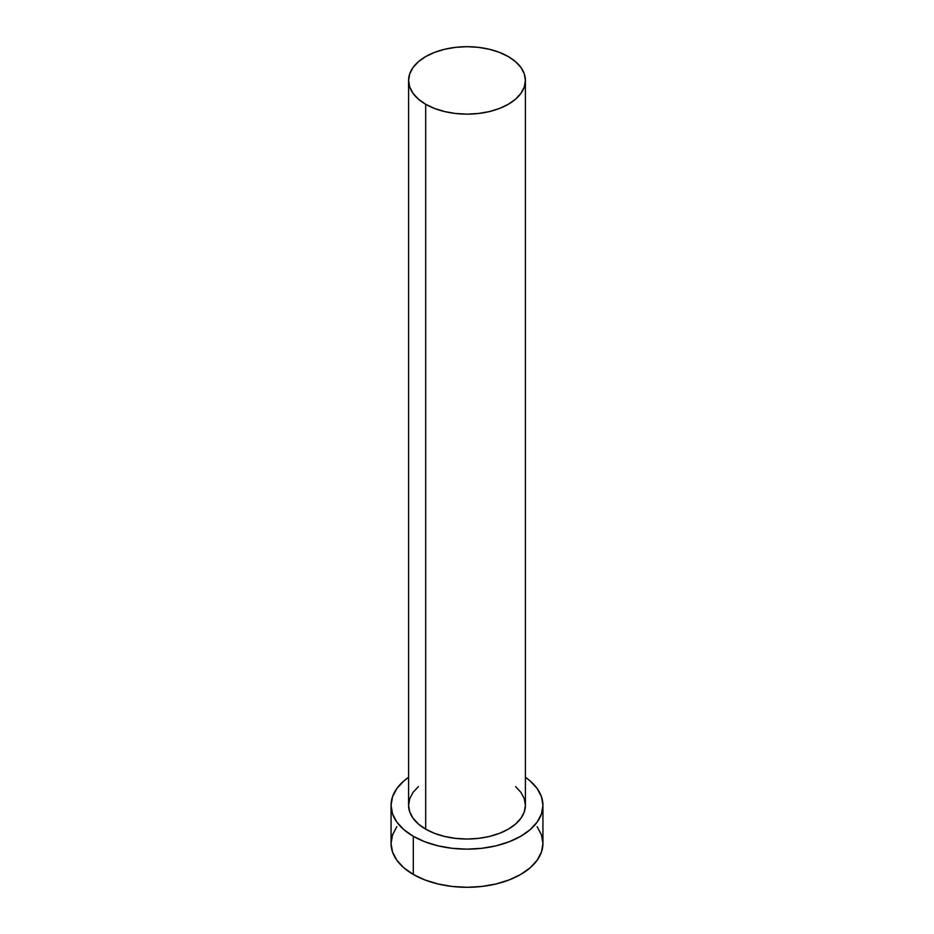 <?xml version="1.0" encoding="UTF-8"?>
<svg xmlns="http://www.w3.org/2000/svg" width="934" height="934" viewBox="0 0 934 934"><rect width="100%" height="100%" fill="white"/><g stroke="black" fill="none" stroke-linecap="round" stroke-linejoin="round"><path stroke-width="1.4" d="M408.59 80.417L409.711 87.002L413.038 93.33L418.432 99.156L425.694 104.269L434.555 108.461L444.654 111.578L455.605 113.493L467 114.146L478.395 113.493L489.346 111.578L499.445 108.461L508.306 104.269L515.568 99.156L520.962 93.33L524.289 87.002L525.41 80.417L524.289 73.844L520.962 67.517L515.568 61.691L508.306 56.577L499.445 52.386L489.346 49.269L478.395 47.342L467 46.7L455.605 47.342L444.654 49.269L434.555 52.386L425.694 56.577L418.432 61.691L413.038 67.517L409.711 73.844L408.59 80.417L408.59 805.306A58.41 33.717 0 0 0 425.694 829.159L425.694 104.269A58.41 33.717 180 0 1 408.59 80.417A58.41 33.717 180 0 1 444.654 49.269A58.41 33.717 180 0 1 508.306 56.577A58.41 33.717 180 0 1 525.41 80.417A58.41 33.717 180 0 1 489.346 111.578A58.41 33.717 180 0 1 425.694 104.269L425.694 829.159A58.41 33.717 0 0 0 489.346 836.467A58.41 33.717 0 0 0 525.41 805.306L524.289 811.891L520.962 818.219L515.568 824.045L508.306 829.159L499.445 833.35L489.346 836.467L478.395 838.382L467 839.036L455.605 838.382L444.654 836.467L434.555 833.35L425.694 829.159L418.432 824.045L413.038 818.219L409.711 811.891L408.59 805.306L409.711 798.733L413.038 792.406L418.432 786.58M396.845 826.683L392.525 834.914L391.066 843.46A75.934 43.84 0 0 0 413.307 874.457L413.307 836.304L424.818 841.756L437.941 845.807L452.184 848.306L467 849.146L481.816 848.306L496.059 845.807L509.182 841.756L520.693 836.304L530.138 829.661L537.155 822.083L541.475 813.864L542.934 805.306L541.475 796.76L537.155 788.529L530.138 780.952L525.41 777.298A75.934 43.84 180 0 1 542.934 805.306A75.934 43.84 180 0 1 496.059 845.807A75.934 43.84 180 0 1 413.307 836.304L413.307 874.457A75.934 43.84 0 0 0 496.059 883.961A75.934 43.84 0 0 0 542.934 843.46L541.475 834.914L537.155 826.683M413.307 836.304A75.934 43.84 180 0 1 391.066 805.306A75.934 43.84 180 0 1 408.59 777.298L403.862 780.952L396.845 788.529L392.525 796.76L391.066 805.306L392.525 813.864L396.845 822.083L403.862 829.661L413.307 836.304M515.568 786.58L520.962 792.406L524.289 798.733L525.41 805.306L525.41 80.417M391.066 805.306L391.066 843.46L392.525 852.018L396.845 860.237L403.862 867.814L413.307 874.457L424.818 879.91L437.941 883.961L452.184 886.459L467 887.3L481.816 886.459L496.059 883.961L509.182 879.91L520.693 874.457L530.138 867.814L537.155 860.237L541.475 852.018L542.934 843.46L542.934 805.306"/></g></svg>
